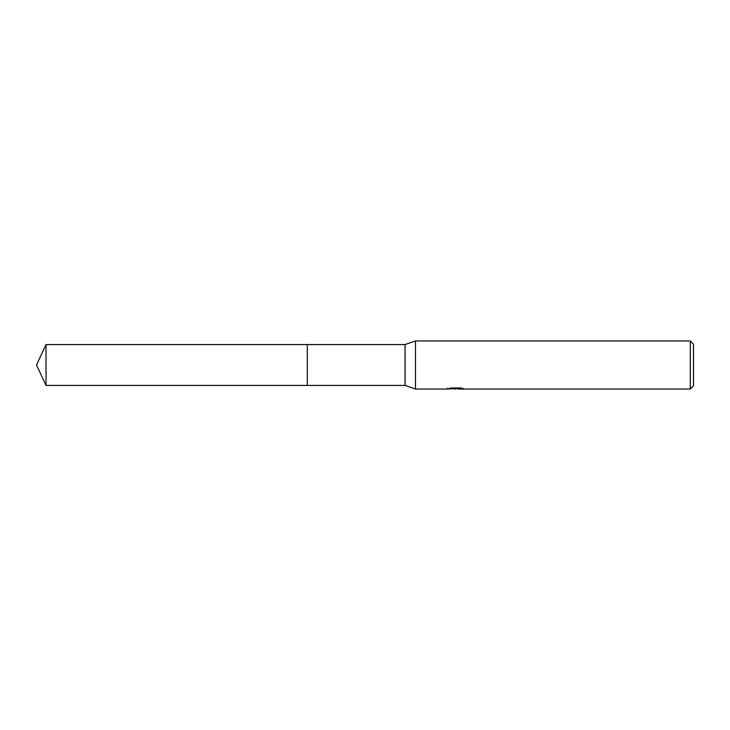 <?xml version="1.0" encoding="UTF-8"?>
<svg xmlns="http://www.w3.org/2000/svg" width="730" height="730" viewBox="0 0 730 730"><rect width="100%" height="100%" fill="white"/><g stroke="black" fill="none" stroke-linecap="round" stroke-linejoin="round"><path stroke-width="1.09" d="M447.526 388.187L447.362 389.035L415.479 389.035L405.059 385.431L307.312 385.431L307.312 344.569L405.059 344.569L415.479 340.965L690.297 340.965L693.5 344.168L693.5 385.832L690.297 389.035L458.084 389.035L457.993 388.223L459.197 387.949M405.059 385.431L405.059 344.569M415.479 389.035L415.479 340.965M457.993 388.661L452.746 388.798M455.538 389.035L454.398 389.035M690.297 389.035L690.297 340.965M447.526 388.99L456.496 388.579L448.813 388.579L451.322 387.949L460.803 387.949L463.55 388.652L457.993 389.026M456.496 387.949L456.496 388.579M46.026 385.431L46.026 344.569L307.312 344.569L307.312 385.431L46.026 385.431L36.5 365L46.026 344.569M456.496 388.232L457.993 388.232"/></g></svg>
